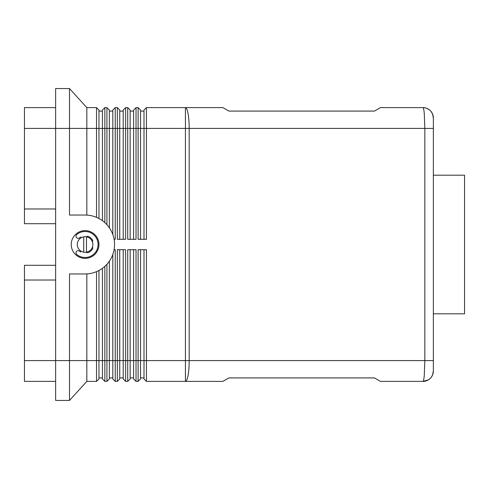 <?xml version="1.0" encoding="UTF-8"?>
<svg xmlns="http://www.w3.org/2000/svg" width="489" height="489" viewBox="0 0 489 489"><rect width="100%" height="100%" fill="white"/><g stroke="black" fill="none" stroke-linecap="round" stroke-linejoin="round"><path stroke-width="0.73" d="M422.967 107.617A10.397 10.397 0 0 1 433.364 118.014L432.545 113.998L431.17 111.633C431.426 111.425 427.093 107.299 422.973 107.623C423.486 107.733 423.92 109.762 424.287 113.711L424.837 128.411L424.837 360.589L424.287 375.289C423.92 379.238 423.486 381.267 422.973 381.383C427.093 381.701 431.426 377.575 431.17 377.367L432.545 375.002L433.364 370.986L433.364 128.411L433.364 360.589L189.176 360.589L189.176 128.411L433.364 128.411L433.364 118.014A10.397 10.397 0 0 0 422.967 107.617L380.454 107.617L374.452 111.082L228.907 111.082L222.905 107.617L146.431 107.617L146.431 128.411L185.435 128.411L185.435 360.589L146.431 360.589L146.431 249.696L138.112 249.696L138.112 381.383L136.034 381.383L136.034 249.696L127.715 249.696L127.715 381.383L125.636 381.383L125.636 249.696L117.323 249.696L117.323 381.383L115.245 381.383L115.245 249.696L114.09 249.696M144.004 249.696L144.004 378.957L146.431 381.383L222.905 381.383L228.907 377.918L374.452 377.918L380.454 381.383L422.967 381.383A10.397 10.397 0 0 0 433.364 370.986A10.397 10.397 0 0 1 422.967 381.383L428.193 379.959M55.636 223.705L24.45 223.705L24.45 128.411L69.499 128.411L69.499 88.558L55.636 88.558L55.636 360.589L24.45 360.589L24.45 381.383L55.636 381.383M55.636 107.617L24.45 107.617L24.45 128.411M69.499 88.558L86.828 107.617L96.529 107.617L96.529 217.354M86.828 107.617L86.828 215.093M98.955 218.51L98.955 110.043L96.529 107.617M104.848 222.648L104.848 128.411L106.926 128.411L106.926 107.617L104.848 107.617L102.421 110.043L102.421 220.68M98.955 378.957L96.529 381.383L96.529 360.589L86.828 360.589L86.828 381.383L96.529 381.383L98.955 378.957L98.955 360.589L96.529 360.589L96.529 271.646A29.456 29.456 0 0 1 86.828 273.907L86.828 360.589L69.499 360.589L69.499 400.442L55.636 400.442L55.636 360.589L69.499 360.589L69.499 273.956L85.092 273.956A29.456 29.456 0 0 0 114.548 244.5A29.456 29.456 0 0 0 85.092 215.044L69.499 215.044L69.499 128.411L104.848 128.411L104.848 107.617L102.421 110.043M109.353 227.788L109.353 110.043L106.926 107.617M114.09 239.304L115.245 239.304L115.245 107.617L117.323 107.617L117.323 239.304L125.636 239.304L125.636 107.617L123.21 110.043L125.636 107.617L127.715 107.617L127.715 239.304L136.034 239.304L136.034 107.617L133.607 110.043L133.607 239.304M112.818 110.043L115.245 107.617L112.818 110.043L112.818 234.549M119.75 239.304L119.75 110.043L117.323 107.617M123.21 110.043L123.21 239.304M130.141 239.304L130.141 110.043L127.715 107.617M133.607 110.043L136.034 107.617L138.112 107.617L138.112 239.304L146.431 239.304L146.431 128.411L144.004 128.411L144.004 239.304M140.539 239.304L140.539 110.043L138.112 107.617M144.004 110.043L146.431 107.617L144.004 110.043L144.004 128.411L106.926 128.411L106.926 224.726M102.421 268.32L102.421 378.957L104.848 381.383L104.848 266.352M146.431 381.383L146.431 360.589L140.539 360.589L140.539 249.696M104.848 381.383L106.926 381.383L106.926 360.589L98.955 360.589L98.955 270.49M109.353 378.957L106.926 381.383L109.353 378.957L109.353 261.212M112.818 254.451L112.818 378.957L115.245 381.383M119.75 378.957L117.323 381.383L119.75 378.957L119.75 249.696M123.21 249.696L123.21 378.957L125.636 381.383M130.141 378.957L127.715 381.383L130.141 378.957L130.141 249.696M133.607 249.696L133.607 378.957L136.034 381.383M140.539 378.957L138.112 381.383L140.539 378.957L140.539 360.589L106.926 360.589L106.926 264.274M98.955 244.5A13.863 13.863 0 0 1 85.092 258.363A13.863 13.863 0 0 1 71.235 244.5A13.863 13.863 0 0 1 85.092 230.637A13.863 13.863 0 0 1 98.955 244.5M86.48 236.829A7.8 7.8 0 0 1 86.48 252.171A7.8 7.8 0 0 1 77.299 244.5A7.8 7.8 0 0 1 86.48 236.829L86.48 252.171M81.168 237.764A3.295 3.295 0 0 1 80.599 237.092A8.661 8.661 0 0 0 79.548 237.843A2.164 2.164 0 0 1 76.498 237.562A2.164 2.164 0 0 1 76.779 234.512A12.995 12.995 0 0 1 95.08 252.819A12.995 12.995 0 0 1 76.779 254.488A2.164 2.164 0 0 1 76.498 251.438A2.164 2.164 0 0 1 79.548 251.157A8.661 8.661 0 0 0 80.599 251.908A3.295 3.295 0 0 1 81.168 251.236M433.364 175.19L464.55 175.19L464.55 313.81L433.364 313.81M433.364 325.937L433.364 163.063M86.357 252.196A1.73 1.73 0 0 0 88.203 252.587A8.661 8.661 0 0 0 92.464 249.054A1.73 1.73 0 0 0 92.421 247.165M92.421 241.835A1.73 1.73 0 0 0 92.464 239.946A8.661 8.661 0 0 0 88.203 236.413A1.73 1.73 0 0 0 86.357 236.804M83.705 252.171L83.705 236.829M55.636 265.295L24.45 265.295L24.45 280.02L55.636 280.02M24.45 208.98L55.636 208.98M24.45 360.589L24.45 280.02M140.539 377.918L144.004 377.918M130.141 377.918L133.607 377.918M119.75 377.918L123.21 377.918M109.353 377.918L112.818 377.918M98.955 377.918L102.421 377.918M140.539 111.082L144.004 111.082M130.141 111.082L133.607 111.082M119.75 111.082L123.21 111.082M109.353 111.082L112.818 111.082M98.955 111.082L102.421 111.082M69.499 400.442L86.828 381.383M188.082 113.711A20.795 3.747 -90 0 0 185.435 107.617L185.435 128.411L189.176 128.411A20.795 3.747 -90 0 0 188.082 113.711M187.311 360.589L185.435 360.589L185.435 381.383A20.795 3.747 -90 0 0 188.082 375.289A20.795 3.747 -90 0 0 189.176 360.589L187.311 360.589"/></g></svg>
